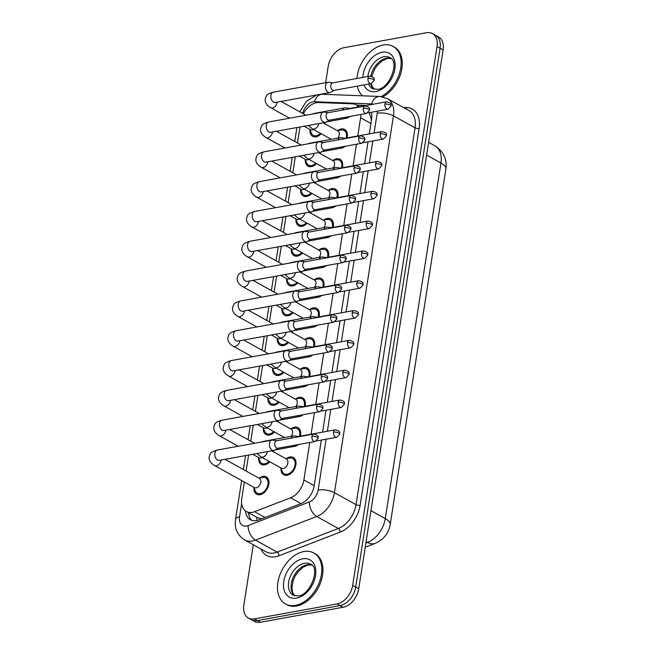 <?xml version="1.0" encoding="UTF-8"?>
<svg xmlns="http://www.w3.org/2000/svg" width="655" height="655" viewBox="0 0 655 655"><rect width="100%" height="100%" fill="white"/><g stroke="black" fill="none" stroke-linecap="round" stroke-linejoin="round"><path stroke-width="0.98" d="M286.53 458.516A9.915 6.632 119 0 1 289.936 456.993A9.915 6.632 119 0 1 293.309 457.477A9.915 6.632 119 0 1 295.315 467.113A9.915 6.632 119 0 1 287.07 475.301A9.915 6.632 119 0 1 283.689 474.818A9.915 6.632 119 0 1 280.987 468.513M291.197 428.697A9.915 6.632 119 0 1 294.603 427.175A9.915 6.632 119 0 1 297.984 427.65A9.915 6.632 119 0 1 300.326 436.156M295.872 398.879A9.915 6.632 119 0 1 299.278 397.348A9.915 6.632 119 0 1 302.651 397.831A9.915 6.632 119 0 1 305.001 406.337M300.539 369.052A9.915 6.632 119 0 1 303.945 367.529A9.915 6.632 119 0 1 307.326 368.004A9.915 6.632 119 0 1 309.668 376.51M305.214 339.233A9.915 6.632 119 0 1 308.62 337.702A9.915 6.632 119 0 1 311.993 338.185A9.915 6.632 119 0 1 314.343 346.691M309.88 309.406A9.915 6.632 119 0 1 313.286 307.883A9.915 6.632 119 0 1 316.66 308.366A9.915 6.632 119 0 1 319.01 316.873M314.547 279.587A9.915 6.632 119 0 1 317.953 278.056A9.915 6.632 119 0 1 321.335 278.539A9.915 6.632 119 0 1 323.676 287.046M319.222 249.76A9.915 6.632 119 0 1 322.628 248.237A9.915 6.632 119 0 1 326.002 248.72A9.915 6.632 119 0 1 328.351 257.227M323.889 219.941A9.915 6.632 119 0 1 327.295 218.418A9.915 6.632 119 0 1 330.677 218.893A9.915 6.632 119 0 1 333.018 227.4M328.564 190.114A9.915 6.632 119 0 1 331.97 188.591A9.915 6.632 119 0 1 335.344 189.074A9.915 6.632 119 0 1 337.693 197.581M333.231 160.295A9.915 6.632 119 0 1 336.637 158.772A9.915 6.632 119 0 1 340.01 159.247A9.915 6.632 119 0 1 342.36 167.754M337.898 130.468A9.915 6.632 119 0 1 341.304 128.945A9.915 6.632 119 0 1 344.686 129.428A9.915 6.632 119 0 1 347.027 137.935M259.47 477.913A9.915 6.632 119 0 1 262.876 476.382A9.915 6.632 119 0 1 266.257 476.865A9.915 6.632 119 0 1 268.255 486.509A9.915 6.632 119 0 1 260.01 494.689A9.915 6.632 119 0 1 256.637 494.206A9.915 6.632 119 0 1 253.935 487.901M273.405 450.542A9.915 6.632 119 0 1 273.618 451.884M269.835 461.791A9.915 6.632 119 0 1 264.685 464.862A9.915 6.632 119 0 1 261.304 464.387A9.915 6.632 119 0 1 258.602 458.074M278.072 420.723A9.915 6.632 119 0 1 278.293 422.066M274.51 431.973A9.915 6.632 119 0 1 269.352 435.043A9.915 6.632 119 0 1 265.979 434.56A9.915 6.632 119 0 1 263.269 428.255M282.747 390.896A9.915 6.632 119 0 1 282.96 392.239M279.177 402.154A9.915 6.632 119 0 1 274.019 405.224A9.915 6.632 119 0 1 270.646 404.741A9.915 6.632 119 0 1 267.944 398.436M287.414 361.077A9.915 6.632 119 0 1 287.635 362.42M283.852 372.327A9.915 6.632 119 0 1 278.694 375.397A9.915 6.632 119 0 1 275.313 374.914A9.915 6.632 119 0 1 272.611 368.609M292.089 331.25A9.915 6.632 119 0 1 292.302 332.601M288.519 342.508A9.915 6.632 119 0 1 283.361 345.578A9.915 6.632 119 0 1 279.988 345.095A9.915 6.632 119 0 1 277.286 338.791M296.756 301.431A9.915 6.632 119 0 1 296.969 302.774M293.186 312.681A9.915 6.632 119 0 1 288.036 315.751A9.915 6.632 119 0 1 284.655 315.276A9.915 6.632 119 0 1 281.953 308.964M301.423 271.604A9.915 6.632 119 0 1 301.644 272.955M297.861 282.862A9.915 6.632 119 0 1 292.703 285.932A9.915 6.632 119 0 1 289.33 285.449A9.915 6.632 119 0 1 286.62 279.145M306.098 241.785A9.915 6.632 119 0 1 306.311 243.128M302.528 253.035A9.915 6.632 119 0 1 297.37 256.105A9.915 6.632 119 0 1 293.997 255.63A9.915 6.632 119 0 1 291.295 249.318M310.765 211.966A9.915 6.632 119 0 1 310.986 213.309M307.195 223.216A9.915 6.632 119 0 1 302.045 226.286A9.915 6.632 119 0 1 298.664 225.803A9.915 6.632 119 0 1 295.962 219.499M315.44 182.139A9.915 6.632 119 0 1 315.653 183.482M311.87 193.389A9.915 6.632 119 0 1 306.712 196.459A9.915 6.632 119 0 1 303.339 195.984A9.915 6.632 119 0 1 300.637 189.672M320.107 152.32A9.915 6.632 119 0 1 320.32 153.663M316.537 163.57A9.915 6.632 119 0 1 311.387 166.64A9.915 6.632 119 0 1 308.006 166.157A9.915 6.632 119 0 1 305.304 159.853M324.774 122.493A9.915 6.632 119 0 1 324.995 123.836M321.212 133.743A9.915 6.632 119 0 1 316.054 136.813A9.915 6.632 119 0 1 312.672 136.338A9.915 6.632 119 0 1 309.971 130.026M358.449 106.888A17.497 11.708 -61 0 0 356.042 104.833A17.497 11.708 -61 0 0 352.308 103.826L318.674 102.54A17.497 11.708 -61 0 0 316.447 102.704A17.497 11.708 -61 0 0 303.339 113.814M371.459 119.98L369.379 112.963A17.497 12.314 -87.8 0 1 369.576 112.578M244.356 482.055L241.769 498.561A17.497 11.708 -61 0 0 246.337 511.498L257.137 517.491L261.591 518.793M357.753 135.994L360.61 117.769A17.497 11.708 -61 0 0 360.848 114.478M246.337 511.498A17.497 11.708 -61 0 0 254.607 511.686L290.615 497.784A17.497 11.708 -61 0 0 303.895 479.927L309.758 442.477M311.051 434.216L314.433 412.65M315.726 404.397L319.1 382.831M320.393 374.57L323.767 353.004M325.06 344.751L328.442 323.185M329.735 314.924L333.108 293.358M334.402 285.105L337.784 263.539M339.077 255.278L342.45 233.712M343.744 225.459L347.117 203.893M348.411 195.632L351.792 174.074M353.086 165.813L356.459 144.247M299.957 126.988L297.46 142.962M295.29 156.815L292.785 172.789M290.615 186.634L288.118 202.608M285.948 216.461L283.443 232.435M281.273 246.28L278.776 262.254M276.606 276.107L274.109 292.081M271.94 305.926L269.434 321.9M267.265 335.753L264.767 351.719M262.598 365.572L260.092 381.546M257.923 395.399L255.425 411.365M253.256 425.218L250.759 441.192M248.589 455.037L246.083 471.01M325.658 82.686L328.229 66.253A17.497 11.708 119 0 1 343.818 47.733L426.511 32.75A17.497 11.708 119 0 1 432.472 33.602A17.497 11.708 119 0 1 437.041 46.53L352.66 585.39A17.497 11.708 119 0 1 337.071 603.902L254.377 618.885L257.407 620.572A17.497 11.708 119 0 1 251.446 619.72A17.497 11.708 119 0 0 257.407 620.572L340.109 605.58L257.407 620.572L260.444 622.25A17.497 11.708 119 0 1 254.484 621.399L248.417 618.042A17.497 11.708 119 0 1 243.848 605.105L253.297 544.755M352.66 585.39L355.69 587.068A17.497 11.708 119 0 1 340.109 605.58A17.497 11.708 119 0 0 355.69 587.068L440.078 48.216L355.69 587.068L358.727 588.747A17.497 11.708 119 0 1 343.138 607.267L260.444 622.25M432.472 33.602L435.509 35.28A17.497 11.708 119 0 1 440.078 48.216A17.497 11.708 119 0 0 435.509 35.28L438.539 36.958A17.497 11.708 119 0 1 443.108 49.895L358.727 588.747M323.832 94.328L323.938 93.673M254.377 618.885A17.497 11.708 119 0 1 248.417 618.042M365.367 105.635A17.497 11.708 -61 0 0 363.279 105.299L356.402 105.037M369.281 133.898L371.573 119.251A17.497 11.708 -61 0 0 371.319 112.259M245.551 510.998A17.497 11.708 -61 0 0 250.325 519.759A17.497 11.708 -61 0 0 258.594 519.947L300.899 503.613A17.497 11.708 -61 0 0 314.179 485.756L321.335 440.062M322.579 432.128L326.01 410.235M327.246 402.309L330.677 380.416M331.921 372.482L335.352 350.589M336.588 342.663L340.019 320.77M341.263 312.836L344.686 290.943M345.93 283.017L349.361 261.124M350.597 253.19L354.027 231.297M355.272 223.371L358.694 201.478M359.939 193.544L363.369 171.659M364.614 163.725L368.036 141.832M251.938 520.43A17.497 11.708 119 0 1 248.589 512.742M309.659 129.33L311.395 133.219A8.752 5.854 -61 0 0 313.246 135.315A8.752 5.854 -61 0 0 316.226 135.741A8.752 5.854 -61 0 0 320.475 133.342M304.1 126.243L310.388 129.731A5.248 3.512 -61 0 0 312.181 129.985A5.248 3.512 -61 0 0 313.516 129.477M332.863 82.866L328.728 82.26A5.248 3.422 79.7 0 0 327.983 82.268A5.248 3.422 79.7 0 0 325.51 85.543A5.248 3.422 79.7 0 0 328.163 92.281A5.248 3.422 79.7 0 0 329.858 92.601A5.248 3.422 79.7 0 0 330.554 92.347L334.214 90.324M367.979 78.543A3.791 2.473 79.7 0 1 369.764 76.177L332.593 82.915A3.791 2.473 79.7 0 0 330.808 85.281A3.791 2.473 79.7 0 0 332.724 90.144A3.791 2.473 79.7 0 0 333.944 90.374L371.115 83.643L374.185 80.499A3.791 1.351 8.9 0 0 373.268 79.394A3.791 1.351 -171.1 0 0 367.979 78.543A3.791 2.473 79.7 0 0 371.115 83.643M323.955 123.263A8.752 5.854 -61 0 0 323.799 122.673M344.473 117.441A5.248 3.422 79.7 0 0 345.079 117.867A5.248 3.422 79.7 0 0 346.773 118.195A5.248 3.422 79.7 0 0 347.477 117.941L350.278 116.393M346.151 138.09A8.752 5.854 -61 0 0 344.121 130.443A8.752 5.854 -61 0 0 341.361 129.985A8.752 5.854 -61 0 0 341.14 130.026M337.865 138.115A5.248 3.512 -61 0 0 337.874 130.984L323.111 122.796M349.778 108.46L345.652 107.854A5.248 3.422 79.7 0 0 344.907 107.862A5.248 3.422 79.7 0 0 342.696 110.056M386.687 101.771C393.499 103.457 390.347 105.504 391.109 106.085A3.791 1.351 8.9 0 0 390.192 104.988A3.791 1.351 -171.1 0 0 384.894 104.137A3.791 2.473 79.7 0 1 386.687 101.771L349.516 108.509A3.791 2.473 79.7 0 0 348.607 108.992M304.993 159.149L306.72 163.038A8.752 5.854 -61 0 0 308.57 165.142A8.752 5.854 -61 0 0 311.551 165.559A8.752 5.854 -61 0 0 315.8 163.16M299.425 156.062L305.721 159.558A5.248 3.512 -61 0 0 307.506 159.812A5.248 3.512 -61 0 0 308.849 159.304M328.188 112.685L324.061 112.079A5.248 3.422 79.7 0 0 323.316 112.087A5.248 3.422 79.7 0 0 320.835 115.362A5.248 3.422 79.7 0 0 323.488 122.1A5.248 3.422 79.7 0 0 325.183 122.419A5.248 3.422 79.7 0 0 325.887 122.166L329.539 120.152M363.304 108.362A3.791 2.473 79.7 0 1 365.097 106.004L327.926 112.734A3.791 2.473 79.7 0 0 326.141 115.1A3.791 2.473 79.7 0 0 328.057 119.963A3.791 2.473 79.7 0 0 329.277 120.201L366.448 113.462L369.518 110.318A3.791 1.351 8.9 0 0 368.601 109.221A3.791 1.351 -171.1 0 0 363.304 108.362A3.791 2.473 79.7 0 0 366.448 113.462M319.288 153.09A8.752 5.854 -61 0 0 319.124 152.492M300.317 188.976L302.053 192.865A8.752 5.854 -61 0 0 303.904 194.961A8.752 5.854 -61 0 0 306.884 195.386A8.752 5.854 -61 0 0 311.133 192.979M294.758 185.889L301.054 189.377A5.248 3.512 -61 0 0 302.839 189.631A5.248 3.512 -61 0 0 304.174 189.123M323.521 142.512L319.386 141.906A5.248 3.422 79.7 0 0 318.641 141.914A5.248 3.422 79.7 0 0 316.168 145.189A5.248 3.422 79.7 0 0 318.821 151.919A5.248 3.422 79.7 0 0 320.516 152.247A5.248 3.422 79.7 0 0 321.212 151.993L324.872 149.97M358.637 138.189A3.791 2.473 79.7 0 1 360.422 135.822L323.251 142.561A3.791 2.473 79.7 0 0 321.466 144.919A3.791 2.473 79.7 0 0 323.382 149.79A3.791 2.473 79.7 0 0 324.61 150.02L361.773 143.281L364.843 140.137A3.791 1.351 8.9 0 0 363.926 139.04A3.791 1.351 -171.1 0 0 358.637 138.189A3.791 2.473 79.7 0 0 361.773 143.281M314.621 182.909A8.752 5.854 -61 0 0 314.457 182.319M295.651 218.795L297.378 222.684A8.752 5.854 -61 0 0 299.229 224.788A8.752 5.854 -61 0 0 302.209 225.205A8.752 5.854 -61 0 0 306.458 222.806M290.091 215.708L296.379 219.204A5.248 3.512 -61 0 0 298.172 219.458A5.248 3.512 -61 0 0 299.507 218.95M318.846 172.331L314.719 171.725A5.248 3.422 79.7 0 0 313.974 171.733A5.248 3.422 79.7 0 0 311.493 175.008A5.248 3.422 79.7 0 0 314.146 181.746A5.248 3.422 79.7 0 0 315.841 182.065A5.248 3.422 79.7 0 0 316.545 181.812L320.197 179.797M353.97 168.007A3.791 2.473 79.7 0 1 355.755 165.649L318.584 172.38A3.791 2.473 79.7 0 0 316.799 174.746A3.791 2.473 79.7 0 0 318.715 179.609A3.791 2.473 79.7 0 0 319.935 179.838L357.106 173.108L360.176 169.964A3.791 1.351 8.9 0 0 359.259 168.867A3.791 1.351 -171.1 0 0 353.97 168.007A3.791 2.473 79.7 0 0 357.106 173.108M309.946 212.736A8.752 5.854 -61 0 0 309.782 212.138M290.984 248.622L292.711 252.511A8.752 5.854 -61 0 0 294.562 254.607A8.752 5.854 -61 0 0 297.542 255.032A8.752 5.854 -61 0 0 301.791 252.625M285.416 245.535L291.712 249.023A5.248 3.512 -61 0 0 293.497 249.277A5.248 3.512 -61 0 0 294.84 248.769M314.179 202.158L310.044 201.543A5.248 3.422 79.7 0 0 309.299 201.56A5.248 3.422 79.7 0 0 306.827 204.827A5.248 3.422 79.7 0 0 309.479 211.565A5.248 3.422 79.7 0 0 311.174 211.893A5.248 3.422 79.7 0 0 311.878 211.639L315.53 209.616M349.295 197.835A3.791 2.473 79.7 0 1 351.088 195.468L313.917 202.207A3.791 2.473 79.7 0 0 312.124 204.565A3.791 2.473 79.7 0 0 314.04 209.436A3.791 2.473 79.7 0 0 315.268 209.665L352.439 202.927L355.509 199.783A3.791 1.351 8.9 0 0 354.592 198.686A3.791 1.351 -171.1 0 0 349.295 197.835A3.791 2.473 79.7 0 0 352.439 202.927M305.279 242.555A8.752 5.854 -61 0 0 305.115 241.965M339.798 147.269A5.248 3.422 79.7 0 0 340.412 147.694A5.248 3.422 79.7 0 0 342.106 148.014A5.248 3.422 79.7 0 0 342.802 147.76L345.611 146.212M341.484 167.917A8.752 5.854 -61 0 0 339.446 160.27A8.752 5.854 -61 0 0 336.686 159.812A8.752 5.854 -61 0 0 336.465 159.845M333.19 167.934A5.248 3.512 -61 0 0 333.198 160.803L318.445 152.615M345.111 138.279L340.977 137.673A5.248 3.422 79.7 0 0 340.232 137.681A5.248 3.422 79.7 0 0 338.029 139.883M382.012 131.598C388.833 133.276 385.68 135.331 386.434 135.912A3.791 1.351 8.9 0 0 385.517 134.815A3.791 1.351 -171.1 0 0 380.227 133.956A3.791 2.473 79.7 0 1 382.012 131.598L344.841 138.328A3.791 2.473 79.7 0 0 343.932 138.811M335.131 177.087A5.248 3.422 79.7 0 0 335.737 177.513A5.248 3.422 79.7 0 0 337.431 177.841A5.248 3.422 79.7 0 0 338.136 177.587L340.936 176.039M336.809 197.736A8.752 5.854 -61 0 0 334.779 190.089A8.752 5.854 -61 0 0 332.019 189.631A8.752 5.854 -61 0 0 331.798 189.672M328.523 197.761A5.248 3.512 -61 0 0 328.532 190.63L313.77 182.442M340.436 168.106L336.31 167.492A5.248 3.422 79.7 0 0 335.565 167.508A5.248 3.422 79.7 0 0 333.354 169.702M377.345 161.417C384.166 163.103 381.005 165.15 381.767 165.731A3.791 1.351 8.9 0 0 380.85 164.634A3.791 1.351 -171.1 0 0 375.561 163.783A3.791 2.473 79.7 0 1 377.345 161.417L340.174 168.155A3.791 2.473 79.7 0 0 339.265 168.638M330.464 206.915A5.248 3.422 79.7 0 0 331.07 207.34A5.248 3.422 79.7 0 0 332.765 207.66A5.248 3.422 79.7 0 0 333.469 207.406L336.269 205.858M332.142 227.563A8.752 5.854 -61 0 0 330.104 219.916A8.752 5.854 -61 0 0 327.344 219.458A8.752 5.854 -61 0 0 327.132 219.49M323.848 227.58A5.248 3.512 -61 0 0 323.865 220.448L309.103 212.261M335.769 197.925L331.635 197.319A5.248 3.422 79.7 0 0 330.89 197.327A5.248 3.422 79.7 0 0 328.687 199.529M372.679 191.244C379.491 192.922 376.338 194.969 377.1 195.558A3.791 1.351 8.9 0 0 376.183 194.461A3.791 1.351 -171.1 0 0 370.886 193.602A3.791 2.473 79.7 0 1 372.679 191.244L335.507 197.974A3.791 2.473 79.7 0 0 334.59 198.457M362.543 95.81A29.164 19.511 119 0 1 357.311 86.141M356.901 78.51A29.164 19.511 119 0 1 383.183 44.998A29.164 19.511 119 0 1 393.123 46.407A29.164 19.511 119 0 1 400.164 70.83A29.164 19.511 119 0 1 381.144 96.58M393.123 46.407L394.253 47.037A29.164 19.511 119 0 1 401.392 71.084A29.164 19.511 119 0 1 382.888 96.883M295.43 605.376A29.164 19.511 119 0 1 285.498 603.967A29.164 19.511 119 0 1 279.611 575.614A29.164 19.511 119 0 1 303.863 551.551A29.164 19.511 119 0 1 313.794 552.959A29.164 19.511 119 0 1 319.689 581.312A29.164 19.511 119 0 1 295.43 605.376M313.794 552.959L314.932 553.59A29.164 19.511 119 0 1 320.819 581.943A29.164 19.511 119 0 1 296.568 606.014A29.164 19.511 119 0 1 286.636 604.598L285.498 603.967M286.309 278.44L288.044 282.33A8.752 5.854 -61 0 0 289.895 284.426A8.752 5.854 -61 0 0 292.875 284.851A8.752 5.854 -61 0 0 297.124 282.452M280.749 275.354L287.037 278.85A5.248 3.512 -61 0 0 288.83 279.104A5.248 3.512 -61 0 0 290.165 278.596M309.512 231.976L305.377 231.371A5.248 3.422 79.7 0 0 304.632 231.379A5.248 3.422 79.7 0 0 302.16 234.654A5.248 3.422 79.7 0 0 304.812 241.392A5.248 3.422 79.7 0 0 306.507 241.711A5.248 3.422 79.7 0 0 307.203 241.458L310.863 239.443M344.628 227.653A3.791 2.473 79.7 0 1 346.413 225.295L309.242 232.026A3.791 2.473 79.7 0 0 307.457 234.392A3.791 2.473 79.7 0 0 309.373 239.255A3.791 2.473 79.7 0 0 310.593 239.484L347.764 232.754L350.834 229.61A3.791 1.351 8.9 0 0 349.917 228.513A3.791 1.351 -171.1 0 0 344.628 227.653A3.791 2.473 79.7 0 0 347.764 232.754M300.604 272.374A8.752 5.854 -61 0 0 300.448 271.784M281.642 308.259L283.369 312.157A8.752 5.854 -61 0 0 285.22 314.253A8.752 5.854 -61 0 0 288.2 314.678A8.752 5.854 -61 0 0 292.449 312.271M276.074 305.181L282.37 308.669A5.248 3.512 -61 0 0 284.155 308.923A5.248 3.512 -61 0 0 285.498 308.415M304.837 261.803L300.71 261.189A5.248 3.422 79.7 0 0 299.965 261.206A5.248 3.422 79.7 0 0 297.485 264.473A5.248 3.422 79.7 0 0 300.137 271.211A5.248 3.422 79.7 0 0 301.832 271.53A5.248 3.422 79.7 0 0 302.536 271.285L306.188 269.262M339.953 257.481A3.791 2.473 79.7 0 1 341.746 255.114L304.575 261.853A3.791 2.473 79.7 0 0 302.79 264.211A3.791 2.473 79.7 0 0 304.706 269.082A3.791 2.473 79.7 0 0 305.926 269.311L343.097 262.573L346.168 259.429A3.791 1.351 8.9 0 0 345.25 258.332A3.791 1.351 -171.1 0 0 339.953 257.481A3.791 2.473 79.7 0 0 343.097 262.573M295.937 302.201A8.752 5.854 -61 0 0 295.773 301.611M276.967 338.086L278.702 341.976A8.752 5.854 -61 0 0 280.553 344.072A8.752 5.854 -61 0 0 283.533 344.497A8.752 5.854 -61 0 0 287.782 342.098M271.407 335L277.704 338.488A5.248 3.512 -61 0 0 279.488 338.741A5.248 3.512 -61 0 0 280.831 338.242M300.17 291.622L296.035 291.017A5.248 3.422 79.7 0 0 295.29 291.025A5.248 3.422 79.7 0 0 292.818 294.3A5.248 3.422 79.7 0 0 295.471 301.038A5.248 3.422 79.7 0 0 297.165 301.357A5.248 3.422 79.7 0 0 297.861 301.103L301.521 299.081M335.286 287.299A3.791 2.473 79.7 0 1 337.071 284.933L299.908 291.671A3.791 2.473 79.7 0 0 298.115 294.038A3.791 2.473 79.7 0 0 300.031 298.901A3.791 2.473 79.7 0 0 301.259 299.13L338.422 292.4L341.492 289.256A3.791 1.351 8.9 0 0 340.575 288.151A3.791 1.351 -171.1 0 0 335.286 287.299A3.791 2.473 79.7 0 0 338.422 292.4M291.27 332.019A8.752 5.854 -61 0 0 291.107 331.43M325.789 236.733A5.248 3.422 79.7 0 0 326.403 237.159A5.248 3.422 79.7 0 0 328.098 237.478A5.248 3.422 79.7 0 0 328.794 237.233L331.594 235.685M327.467 257.382A8.752 5.854 -61 0 0 325.437 249.735A8.752 5.854 -61 0 0 322.678 249.277A8.752 5.854 -61 0 0 322.456 249.309M319.181 257.407A5.248 3.512 -61 0 0 319.19 250.275L304.436 242.088M331.102 227.752L326.968 227.138A5.248 3.422 79.7 0 0 326.223 227.154A5.248 3.422 79.7 0 0 324.02 229.348M368.004 221.062C374.824 222.749 371.672 224.796 372.425 225.377A3.791 1.351 8.9 0 0 371.508 224.28A3.791 1.351 -171.1 0 0 366.219 223.429A3.791 2.473 79.7 0 1 368.004 221.062L330.832 227.801A3.791 2.473 79.7 0 0 329.923 228.276M321.122 266.56A5.248 3.422 79.7 0 0 321.728 266.986A5.248 3.422 79.7 0 0 323.423 267.305A5.248 3.422 79.7 0 0 324.127 267.052L326.927 265.504M322.8 287.209A8.752 5.854 -61 0 0 320.77 279.562A8.752 5.854 -61 0 0 318.011 279.104A8.752 5.854 -61 0 0 317.79 279.136M314.515 287.226A5.248 3.512 -61 0 0 314.523 280.094L299.761 271.907M326.427 257.571L322.301 256.965A5.248 3.422 79.7 0 0 321.556 256.973A5.248 3.422 79.7 0 0 319.345 259.175M363.337 250.881C370.149 252.568 366.996 254.615 367.758 255.204A3.791 1.351 8.9 0 0 366.841 254.099A3.791 1.351 -171.1 0 0 361.544 253.248A3.791 2.473 79.7 0 1 363.337 250.881L326.165 257.62A3.791 2.473 79.7 0 0 325.257 258.103M316.447 296.379A5.248 3.422 79.7 0 0 317.061 296.805A5.248 3.422 79.7 0 0 318.756 297.124A5.248 3.422 79.7 0 0 319.452 296.879L322.26 295.331M318.133 317.028A8.752 5.854 -61 0 0 316.095 309.381A8.752 5.854 -61 0 0 313.336 308.923A8.752 5.854 -61 0 0 313.115 308.955M309.84 317.045A5.248 3.512 -61 0 0 309.848 309.921L295.094 301.734M321.761 287.398L317.626 286.784A5.248 3.422 79.7 0 0 316.881 286.8A5.248 3.422 79.7 0 0 314.678 288.994M358.662 280.708C365.482 282.395 362.33 284.442 363.083 285.023A3.791 1.351 8.9 0 0 362.166 283.926A3.791 1.351 -171.1 0 0 356.877 283.075A3.791 2.473 79.7 0 1 358.662 280.708L321.499 287.439A3.791 2.473 79.7 0 0 320.582 287.922M272.3 367.905L274.027 371.803A8.752 5.854 -61 0 0 275.878 373.899A8.752 5.854 -61 0 0 278.858 374.324A8.752 5.854 -61 0 0 283.107 371.917M266.741 364.819L273.029 368.315A5.248 3.512 -61 0 0 274.822 368.569A5.248 3.512 -61 0 0 276.156 368.061M295.495 321.449L291.369 320.835A5.248 3.422 79.7 0 0 290.623 320.852A5.248 3.422 79.7 0 0 288.143 324.119A5.248 3.422 79.7 0 0 290.795 330.857A5.248 3.422 79.7 0 0 292.49 331.176A5.248 3.422 79.7 0 0 293.194 330.931L296.854 328.908M330.619 317.126A3.791 2.473 79.7 0 1 332.404 314.76L295.233 321.49A3.791 2.473 79.7 0 0 293.448 323.857A3.791 2.473 79.7 0 0 295.364 328.72A3.791 2.473 79.7 0 0 296.584 328.957L333.755 322.219L336.826 319.075A3.791 1.351 8.9 0 0 335.909 317.978A3.791 1.351 -171.1 0 0 330.619 317.126A3.791 2.473 79.7 0 0 333.755 322.219M286.595 361.847A8.752 5.854 -61 0 0 286.431 361.257M267.633 397.732L269.361 401.621A8.752 5.854 -61 0 0 271.211 403.717A8.752 5.854 -61 0 0 274.191 404.143A8.752 5.854 -61 0 0 278.44 401.744M262.065 394.646L268.362 398.134A5.248 3.512 -61 0 0 270.147 398.387A5.248 3.512 -61 0 0 271.489 397.88M290.828 351.268L286.694 350.662A5.248 3.422 79.7 0 0 285.948 350.671A5.248 3.422 79.7 0 0 283.476 353.946A5.248 3.422 79.7 0 0 286.129 360.684A5.248 3.422 79.7 0 0 287.823 361.003A5.248 3.422 79.7 0 0 288.527 360.749L292.179 358.727M325.944 346.945A3.791 2.473 79.7 0 1 327.737 344.579L290.566 351.317A3.791 2.473 79.7 0 0 288.773 353.684A3.791 2.473 79.7 0 0 290.689 358.547A3.791 2.473 79.7 0 0 291.917 358.776L329.088 352.046L332.159 348.902A3.791 1.351 8.9 0 0 331.242 347.797A3.791 1.351 -171.1 0 0 325.944 346.945A3.791 2.473 79.7 0 0 329.088 352.046M281.928 391.665A8.752 5.854 -61 0 0 281.765 391.076M262.958 427.551L264.694 431.449A8.752 5.854 -61 0 0 266.544 433.544A8.752 5.854 -61 0 0 269.524 433.97A8.752 5.854 -61 0 0 273.774 431.563M257.399 424.465L263.687 427.961A5.248 3.512 -61 0 0 265.48 428.214A5.248 3.512 -61 0 0 266.814 427.707M286.161 381.095L282.027 380.481A5.248 3.422 79.7 0 0 281.282 380.49A5.248 3.422 79.7 0 0 278.809 383.764A5.248 3.422 79.7 0 0 281.462 390.503A5.248 3.422 79.7 0 0 283.156 390.822A5.248 3.422 79.7 0 0 283.852 390.577L287.512 388.554M321.277 376.764A3.791 2.473 79.7 0 1 323.062 374.406L285.891 381.136A3.791 2.473 79.7 0 0 284.106 383.502A3.791 2.473 79.7 0 0 286.022 388.366A3.791 2.473 79.7 0 0 287.242 388.603L324.413 381.865L327.484 378.721A3.791 1.351 8.9 0 0 326.567 377.624A3.791 1.351 -171.1 0 0 321.277 376.764A3.791 2.473 79.7 0 0 324.413 381.865M277.253 421.492A8.752 5.854 -61 0 0 277.098 420.895M258.291 457.378L260.019 461.267A8.752 5.854 -61 0 0 261.869 463.363A8.752 5.854 -61 0 0 264.849 463.789A8.752 5.854 -61 0 0 269.099 461.39M252.724 454.292L259.02 457.779A5.248 3.512 -61 0 0 260.805 458.033A5.248 3.512 -61 0 0 262.147 457.526M281.486 410.914L277.36 410.308A5.248 3.422 79.7 0 0 276.615 410.317A5.248 3.422 79.7 0 0 274.134 413.592A5.248 3.422 79.7 0 0 276.787 420.33A5.248 3.422 79.7 0 0 278.481 420.649A5.248 3.422 79.7 0 0 279.186 420.395L282.837 418.373M316.602 406.591A3.791 2.473 79.7 0 1 318.395 404.225L281.224 410.963A3.791 2.473 79.7 0 0 279.439 413.33A3.791 2.473 79.7 0 0 281.355 418.193A3.791 2.473 79.7 0 0 282.575 418.422L319.746 411.692L322.817 408.548A3.791 1.351 8.9 0 0 321.9 407.443A3.791 1.351 -171.1 0 0 316.602 406.591A3.791 2.473 79.7 0 0 319.746 411.692M272.586 451.311A8.752 5.854 -61 0 0 272.423 450.722M253.616 487.197L255.352 491.086A8.752 5.854 -61 0 0 257.202 493.19A8.752 5.854 -61 0 0 260.182 493.608A8.752 5.854 -61 0 0 267.461 486.395A8.752 5.854 -61 0 0 265.693 477.888A8.752 5.854 -61 0 0 262.933 477.43A8.752 5.854 -61 0 0 262.712 477.462M218.549 460.375L219.237 460.359A5.248 3.422 79.7 0 1 214.848 453.612A5.248 3.422 79.7 0 1 214.889 453.301A5.248 3.422 79.7 0 1 217.362 450.026C209.698 452.286 210.443 453.424 209.109 457.231C208.961 460.49 210.804 463.265 214.627 465.566L254.353 487.607A5.248 3.512 -61 0 0 256.138 487.86A5.248 3.512 -61 0 0 260.502 483.529A5.248 3.512 -61 0 0 259.445 478.42L225.001 459.311M276.819 440.733L272.685 440.127A5.248 3.422 79.7 0 0 271.94 440.135A5.248 3.422 79.7 0 0 269.467 443.41A5.248 3.422 79.7 0 0 272.12 450.149A5.248 3.422 79.7 0 0 273.815 450.468A5.248 3.422 79.7 0 0 274.519 450.214L278.17 448.2M311.936 436.41A3.791 2.473 79.7 0 1 313.72 434.052L276.557 440.782A3.791 2.473 79.7 0 0 274.764 443.148A3.791 2.473 79.7 0 0 276.68 448.012A3.791 2.473 79.7 0 0 277.908 448.249L315.08 441.511L318.142 438.367A3.791 1.351 8.9 0 0 317.225 437.27A3.791 1.351 -171.1 0 0 311.936 436.41A3.791 2.473 79.7 0 0 315.08 441.511M311.78 326.206A5.248 3.422 79.7 0 0 312.386 326.632A5.248 3.422 79.7 0 0 314.081 326.951A5.248 3.422 79.7 0 0 314.785 326.698L317.585 325.15M313.458 346.847A8.752 5.854 -61 0 0 311.428 339.208A8.752 5.854 -61 0 0 308.669 338.741A8.752 5.854 -61 0 0 308.448 338.782M305.173 346.872A5.248 3.512 -61 0 0 305.181 339.74L290.419 331.553M317.085 317.216L312.959 316.611A5.248 3.422 79.7 0 0 312.214 316.619A5.248 3.422 79.7 0 0 310.003 318.821M353.995 310.527C360.815 312.214 357.655 314.261 358.416 314.85A3.791 1.351 8.9 0 0 357.499 313.745A3.791 1.351 -171.1 0 0 352.21 312.894A3.791 2.473 79.7 0 1 353.995 310.527L316.823 317.266A3.791 2.473 79.7 0 0 315.915 317.749M307.113 356.025A5.248 3.422 79.7 0 0 307.719 356.451A5.248 3.422 79.7 0 0 309.414 356.77A5.248 3.422 79.7 0 0 310.118 356.525L312.918 354.969M308.792 376.674A8.752 5.854 -61 0 0 306.761 369.027A8.752 5.854 -61 0 0 304.002 368.569A8.752 5.854 -61 0 0 303.781 368.601M300.498 376.69A5.248 3.512 -61 0 0 300.514 369.567L285.752 361.38M312.419 347.044L308.284 346.43A5.248 3.422 79.7 0 0 307.539 346.438A5.248 3.422 79.7 0 0 305.336 348.64M349.328 340.354C356.14 342.041 352.988 344.088 353.749 344.669A3.791 1.351 8.9 0 0 352.832 343.572A3.791 1.351 -171.1 0 0 347.535 342.712A3.791 2.473 79.7 0 1 349.328 340.354L312.157 347.084A3.791 2.473 79.7 0 0 311.248 347.568M302.438 385.844A5.248 3.422 79.7 0 0 303.052 386.278A5.248 3.422 79.7 0 0 304.747 386.597A5.248 3.422 79.7 0 0 305.443 386.344L308.243 384.796M304.116 406.493A8.752 5.854 -61 0 0 302.086 398.854A8.752 5.854 -61 0 0 299.327 398.387A8.752 5.854 -61 0 0 299.106 398.428M295.831 406.518A5.248 3.512 -61 0 0 295.839 399.386L281.085 391.199M307.752 376.862L303.617 376.257A5.248 3.422 79.7 0 0 302.872 376.265A5.248 3.422 79.7 0 0 300.67 378.459M344.653 370.173C351.473 371.86 348.321 373.907 349.074 374.496A3.791 1.351 8.9 0 0 348.157 373.391A3.791 1.351 -171.1 0 0 342.868 372.539A3.791 2.473 79.7 0 1 344.653 370.173L307.482 376.912A3.791 2.473 79.7 0 0 306.573 377.395M297.771 415.671A5.248 3.422 79.7 0 0 298.377 416.097A5.248 3.422 79.7 0 0 300.072 416.416A5.248 3.422 79.7 0 0 300.776 416.162L303.576 414.615M299.45 436.32A8.752 5.854 -61 0 0 297.419 428.673A8.752 5.854 -61 0 0 294.66 428.214A8.752 5.854 -61 0 0 294.439 428.247M291.164 436.336A5.248 3.512 -61 0 0 291.172 429.213L276.41 421.026M303.077 406.681L298.95 406.075A5.248 3.422 79.7 0 0 298.205 406.084A5.248 3.422 79.7 0 0 295.994 408.286M339.986 400C346.798 401.679 343.646 403.734 344.407 404.315A3.791 1.351 8.9 0 0 343.49 403.218A3.791 1.351 -171.1 0 0 338.193 402.358A3.791 2.473 79.7 0 1 339.986 400L302.815 406.73A3.791 2.473 79.7 0 0 301.906 407.214M280.676 467.809L282.411 471.698A8.752 5.854 -61 0 0 284.262 473.794A8.752 5.854 -61 0 0 287.242 474.22A8.752 5.854 -61 0 0 294.513 466.999A8.752 5.854 -61 0 0 292.744 458.492A8.752 5.854 -61 0 0 289.985 458.033A8.752 5.854 -61 0 0 289.764 458.074M267.387 451.631A5.248 3.512 -61 0 1 262.729 457.116A5.248 3.512 -61 0 1 260.936 456.854L281.404 468.21A5.248 3.512 -61 0 0 283.197 468.464A5.248 3.512 -61 0 0 287.561 464.133A5.248 3.512 -61 0 0 286.497 459.032L271.743 450.845M293.096 445.49A5.248 3.422 79.7 0 0 293.71 445.916A5.248 3.422 79.7 0 0 295.405 446.243A5.248 3.422 79.7 0 0 296.109 445.99L298.909 444.442M298.41 436.508L294.275 435.902A5.248 3.422 79.7 0 0 293.53 435.911A5.248 3.422 79.7 0 0 291.328 438.105M335.311 429.819C342.131 431.506 338.979 433.553 339.732 434.134A3.791 1.351 8.9 0 0 338.815 433.037A3.791 1.351 -171.1 0 0 333.526 432.185A3.791 2.473 79.7 0 1 335.311 429.819L298.148 436.558A3.791 2.473 79.7 0 0 297.231 437.041M257.186 520.406A17.497 10.152 -111.1 0 1 256.686 517.237M370.91 123.492L360.61 117.769M314.203 485.642L303.895 479.927M301.03 503.564L290.615 497.784M265.021 517.466L254.607 511.686M390.208 524.524A20.411 7.287 -171.1 0 0 385.271 518.604L440.954 163.046A20.411 7.287 8.9 0 1 445.891 168.965L390.208 524.524C388.644 533.342 383.633 539.63 375.184 543.38A20.411 11.839 -111.1 0 1 367.57 542.414A23.334 15.614 -61 0 0 385.271 518.604L370.951 510.654M426.634 155.104L440.954 163.046A23.334 15.614 -61 0 0 434.863 145.803L428.632 142.348M365.883 543.069L367.57 542.414L366.112 541.603M443.108 49.895L437.041 46.53M343.138 607.267L337.071 603.902M373.252 104.202A11.667 7.803 -61 0 0 371.639 103.916L314.465 101.73A11.667 7.803 -61 0 0 312.984 101.844A11.667 7.803 -61 0 0 302.725 113.471M241.63 503.458L239.534 516.844A11.667 7.803 -61 0 0 246.558 526.03A11.667 7.803 -61 0 0 248.089 525.597L309.307 501.959A11.667 7.803 -61 0 0 318.158 490.055L326.125 439.194M374.07 133.03L377.174 113.217A11.667 4.159 8.9 0 1 393.459 115.845L334.443 492.683A23.334 15.614 119 0 1 316.742 516.492L255.524 540.129A23.334 15.614 119 0 1 252.453 541.005A23.334 15.614 119 0 1 244.503 539.876L266.11 551.862A23.334 15.614 -61 0 0 274.052 552.992A23.334 15.614 -61 0 0 277.13 552.116L338.34 528.479A23.334 15.614 -61 0 0 356.05 504.669L415.065 127.831A23.334 15.614 -61 0 0 408.974 110.58L387.367 98.594A23.334 15.614 119 0 1 393.459 115.845L415.065 127.831A2.915 1.04 -171.1 0 0 419.135 128.486L360.119 505.324A26.249 17.562 119 0 1 340.199 532.114L278.989 555.751A26.249 17.562 119 0 1 260.968 549.013M278.989 555.751A2.915 1.695 68.9 0 0 277.13 552.116L255.524 540.129A11.667 6.763 -111.1 0 1 248.089 525.597M403.3 107.436L406.681 107.559A26.249 17.562 119 0 1 419.135 128.486M309.307 501.959A11.667 6.763 -111.1 0 0 316.742 516.492L338.34 528.479A2.915 1.695 68.9 0 1 340.199 532.114M318.158 490.055A11.667 4.159 8.9 0 1 334.443 492.683L356.05 504.669A2.915 1.04 -171.1 0 0 360.119 505.324M327.369 431.26L330.791 409.367M332.036 401.441L335.466 379.548M336.711 371.614L340.133 349.721M341.378 341.795L344.808 319.902M346.045 311.968L349.475 290.075M350.72 282.149L354.142 260.256M355.387 252.322L358.817 230.437M360.062 222.503L363.484 200.61M364.729 192.676L368.159 170.791M369.395 162.858L372.826 140.964M377.174 113.217A11.667 7.803 -61 0 0 377.337 111.17M405.928 108.894A2.915 2.055 92.2 0 0 406.681 107.559M371.639 103.916A11.667 8.212 -87.8 0 1 379.663 96.465L322.489 94.279A11.667 8.212 -87.8 0 0 314.465 101.73M241.646 480.557L235.587 519.243A11.667 4.159 8.9 0 1 239.534 516.844M364.245 105.84L363.279 105.299M289.6 118.195L270.671 107.698A5.248 3.512 -61 0 0 272.455 107.952A5.248 3.512 -61 0 0 277.163 102.147M270.671 107.698C266.847 105.398 265.005 102.622 265.152 99.364C266.487 95.548 265.742 94.41 273.405 92.159A5.248 3.422 79.7 0 0 270.924 95.433A5.248 3.422 79.7 0 0 270.883 95.736A5.248 3.422 79.7 0 0 275.272 102.491L274.592 102.507M331.242 139.31L312.312 128.806A5.248 3.512 -61 0 0 314.097 129.068A5.248 3.512 -61 0 0 318.764 123.582M311.952 114.15L315.047 113.274A5.248 3.422 79.7 0 0 313.958 113.782M384.894 104.137A3.791 2.473 79.7 0 0 388.038 109.229L367.873 112.889M284.933 148.022L265.995 137.517A5.248 3.512 -61 0 0 267.789 137.771A5.248 3.512 -61 0 0 272.496 131.966M265.995 137.517C262.172 135.217 260.338 132.441 260.485 129.182C261.82 125.375 261.075 124.237 268.73 121.977A5.248 3.422 79.7 0 0 266.257 125.252A5.248 3.422 79.7 0 0 266.217 125.564A5.248 3.422 79.7 0 0 270.605 132.31L269.917 132.326M280.258 177.841L261.329 167.344A5.248 3.512 -61 0 0 263.113 167.598A5.248 3.512 -61 0 0 267.829 161.793M261.329 167.344C257.505 165.044 255.663 162.26 255.81 159.009C257.145 155.194 256.4 154.056 264.063 151.804A5.248 3.422 79.7 0 0 261.591 155.071A5.248 3.422 79.7 0 0 261.55 155.382A5.248 3.422 79.7 0 0 265.938 162.137L265.25 162.153M275.591 207.668L256.654 197.163A5.248 3.512 -61 0 0 258.447 197.417A5.248 3.512 -61 0 0 263.154 191.612M256.654 197.163C252.838 194.862 250.996 192.087 251.143 188.828C252.478 185.021 251.733 183.883 259.388 181.623A5.248 3.422 79.7 0 0 256.916 184.898A5.248 3.422 79.7 0 0 256.875 185.209A5.248 3.422 79.7 0 0 261.263 191.956L260.575 191.972M270.916 237.487L251.987 226.99A5.248 3.512 -61 0 0 253.772 227.244A5.248 3.512 -61 0 0 258.488 221.439M251.987 226.99C248.163 224.69 246.329 221.906 246.477 218.655C247.811 214.84 247.058 213.702 254.721 211.45A5.248 3.422 79.7 0 0 252.249 214.717A5.248 3.422 79.7 0 0 252.208 215.028A5.248 3.422 79.7 0 0 256.596 221.775L255.909 221.799M326.575 169.137L307.637 158.633A5.248 3.512 -61 0 0 309.43 158.887A5.248 3.512 -61 0 0 314.089 153.409M307.277 143.969L310.372 143.093A5.248 3.422 79.7 0 0 309.283 143.609M380.227 133.956A3.791 2.473 79.7 0 0 383.363 139.056L363.206 142.708M321.9 198.956L302.97 188.452A5.248 3.512 -61 0 0 304.755 188.706A5.248 3.512 -61 0 0 309.422 183.228M302.61 173.796L305.705 172.92A5.248 3.422 79.7 0 0 304.616 173.428M375.561 163.783A3.791 2.473 79.7 0 0 378.696 168.875L358.531 172.535M317.233 228.783L298.303 218.279A5.248 3.512 -61 0 0 300.088 218.533A5.248 3.512 -61 0 0 304.755 213.055M297.943 203.615L301.038 202.739A5.248 3.422 79.7 0 0 299.949 203.255M370.886 193.602A3.791 2.473 79.7 0 0 374.03 198.702L353.864 202.354M367.848 76.529A17.775 11.896 119 0 1 383.814 56.764A17.775 11.896 119 0 1 389.872 57.624C399.869 60.669 389.962 88.654 377.542 89.367L372.621 88.72A17.775 11.896 119 0 1 368.7 84.077M362.821 77.437A21.279 14.238 119 0 1 382.045 52.269A21.279 14.238 119 0 1 394.85 69.037A21.279 14.238 119 0 1 375.896 91.544A21.279 14.238 119 0 1 363.951 84.937M370.796 76.136A17.775 11.896 119 0 1 386.466 58.238A17.775 11.896 119 0 1 391.027 58.459M373.94 89.26A17.775 11.896 119 0 1 370.779 83.701M293.293 595.272A17.775 11.896 119 0 1 289.706 577.988A17.775 11.896 119 0 1 304.493 563.316A17.775 11.896 119 0 1 310.544 564.176C320.549 567.222 310.634 595.207 298.221 595.919L293.293 595.272M296.568 598.105A21.279 14.238 119 0 1 283.771 581.337A21.279 14.238 119 0 1 302.725 558.83A21.279 14.238 119 0 1 315.522 575.589A21.279 14.238 119 0 1 296.568 598.105M294.611 595.813A17.775 11.896 119 0 1 292.785 578.34A17.775 11.896 119 0 1 307.146 564.79A17.775 11.896 119 0 1 311.698 565.011M266.249 267.314L247.32 256.809A5.248 3.512 -61 0 0 249.105 257.063A5.248 3.512 -61 0 0 253.812 251.258M247.32 256.809C243.496 254.508 241.654 251.733 241.801 248.474C243.136 244.659 242.391 243.529 250.054 241.269A5.248 3.422 79.7 0 0 247.574 244.544A5.248 3.422 79.7 0 0 247.533 244.847A5.248 3.422 79.7 0 0 251.921 251.602L251.242 251.618M261.582 297.133L242.645 286.628A5.248 3.512 -61 0 0 244.438 286.882A5.248 3.512 -61 0 0 249.146 281.077M242.645 286.628C238.821 284.335 236.987 281.552 237.135 278.293C238.469 274.486 237.724 273.348 245.379 271.096A5.248 3.422 79.7 0 0 242.907 274.363A5.248 3.422 79.7 0 0 242.866 274.674A5.248 3.422 79.7 0 0 247.254 281.421L246.567 281.445M256.907 326.96L237.978 316.455A5.248 3.512 -61 0 0 239.763 316.709A5.248 3.512 -61 0 0 244.479 310.904M237.978 316.455C234.154 314.154 232.312 311.379 232.46 308.12C233.794 304.305 233.049 303.175 240.713 300.915A5.248 3.422 79.7 0 0 238.24 304.19A5.248 3.422 79.7 0 0 238.199 304.493A5.248 3.422 79.7 0 0 242.587 311.248L241.9 311.264M312.558 258.602L293.628 248.098A5.248 3.512 -61 0 0 295.421 248.351A5.248 3.512 -61 0 0 300.08 242.874M293.268 233.442L296.363 232.558A5.248 3.422 79.7 0 0 295.274 233.074M366.219 223.429A3.791 2.473 79.7 0 0 369.354 228.521L349.189 232.181M307.891 288.429L288.961 277.925A5.248 3.512 -61 0 0 290.746 278.178A5.248 3.512 -61 0 0 295.413 272.701M288.601 263.261L291.696 262.385A5.248 3.422 79.7 0 0 290.607 262.901M361.544 253.248A3.791 2.473 79.7 0 0 364.688 258.348L344.522 262M303.224 318.248L284.286 307.744A5.248 3.512 -61 0 0 286.079 307.997A5.248 3.512 -61 0 0 290.738 302.52M283.934 293.088L287.021 292.204A5.248 3.422 79.7 0 0 285.94 292.719M356.877 283.075A3.791 2.473 79.7 0 0 360.013 288.167L339.855 291.819M252.24 356.779L233.311 346.274A5.248 3.512 -61 0 0 235.096 346.528A5.248 3.512 -61 0 0 239.804 340.723M233.311 346.274C229.487 343.981 227.645 341.198 227.793 337.939C229.127 334.132 228.382 332.994 236.046 330.734A5.248 3.422 79.7 0 0 233.565 334.009A5.248 3.422 79.7 0 0 233.524 334.32A5.248 3.422 79.7 0 0 237.912 341.067L237.225 341.091M247.565 386.606L228.636 376.101A5.248 3.512 -61 0 0 230.429 376.355A5.248 3.512 -61 0 0 235.137 370.55M228.636 376.101C224.812 373.8 222.978 371.025 223.126 367.766C224.46 363.951 223.707 362.821 231.371 360.561A5.248 3.422 79.7 0 0 228.898 363.836A5.248 3.422 79.7 0 0 228.857 364.139A5.248 3.422 79.7 0 0 233.245 370.894L232.558 370.91M242.899 416.424L223.969 405.92A5.248 3.512 -61 0 0 225.754 406.174A5.248 3.512 -61 0 0 230.462 400.369M223.969 405.92C220.145 403.619 218.303 400.844 218.451 397.585C219.785 393.778 219.04 392.64 226.704 390.38A5.248 3.422 79.7 0 0 224.223 393.655A5.248 3.422 79.7 0 0 224.182 393.966A5.248 3.422 79.7 0 0 228.57 400.713L227.891 400.729M238.232 446.243L219.294 435.747A5.248 3.512 -61 0 0 221.087 436.001A5.248 3.512 -61 0 0 225.795 430.196M219.294 435.747C215.47 433.446 213.636 430.671 213.784 427.412C215.118 423.597 214.373 422.459 222.029 420.207A5.248 3.422 79.7 0 0 219.556 423.482A5.248 3.422 79.7 0 0 219.515 423.785A5.248 3.422 79.7 0 0 223.904 430.54L223.216 430.556M214.627 465.566A5.248 3.512 -61 0 0 216.412 465.82A5.248 3.512 -61 0 0 221.128 460.015M298.549 348.067L279.619 337.571A5.248 3.512 -61 0 0 281.404 337.824A5.248 3.512 -61 0 0 286.071 332.339M279.259 322.907L282.354 322.031A5.248 3.422 79.7 0 0 281.265 322.547M352.21 312.894A3.791 2.473 79.7 0 0 355.346 317.994L335.18 321.646M293.882 377.894L274.953 367.389A5.248 3.512 -61 0 0 276.738 367.643A5.248 3.512 -61 0 0 281.404 362.166M274.592 352.726L277.687 351.85A5.248 3.422 79.7 0 0 276.598 352.365M347.535 342.712A3.791 2.473 79.7 0 0 350.679 347.813L330.513 351.465M289.215 407.713L270.278 397.217A5.248 3.512 -61 0 0 272.071 397.47A5.248 3.512 -61 0 0 276.729 391.985M269.917 382.553L273.012 381.677A5.248 3.422 79.7 0 0 271.923 382.192M342.868 372.539A3.791 2.473 79.7 0 0 346.004 377.64L325.838 381.292M284.54 437.54L265.611 427.035A5.248 3.512 -61 0 0 267.396 427.289A5.248 3.512 -61 0 0 272.062 421.812M265.25 412.372L268.345 411.496A5.248 3.422 79.7 0 0 267.256 412.011M338.193 402.358A3.791 2.473 79.7 0 0 341.337 407.459L321.171 411.111M260.584 442.199L263.67 441.323A5.248 3.422 79.7 0 0 262.589 441.83M333.526 432.185A3.791 2.473 79.7 0 0 336.67 437.278L316.504 440.938M359.423 106.716L356.042 104.833M445.891 168.965C447.152 159.124 443.476 151.403 434.863 145.803M375.184 543.38L365.228 547.228M316.668 94.983L306.393 101.255L299.834 111.866M387.367 98.594L379.663 96.465M235.587 519.243C234.686 525.515 235.194 533.694 244.503 539.876M296.928 127.537L294.75 141.464M292.261 157.364L290.083 171.282M287.594 187.183L285.408 201.11M282.919 217.01L280.741 230.928M278.252 246.829L276.066 260.755M273.577 276.656L271.399 290.574M268.91 306.474L266.732 320.401M264.243 336.302L262.057 350.22M259.568 366.12L257.39 380.047M254.901 395.947L252.724 409.866M250.226 425.766L248.048 439.685M245.56 455.585L243.382 469.512M320.303 94.328L322.489 94.279M369.764 76.177C376.584 77.863 373.432 79.91 374.185 80.499M313.246 135.315L315.972 136.829M275.272 102.491L329.858 92.601M305.918 115.239L281.036 101.443M273.405 92.159L327.983 82.268M326.403 121.879L346.773 118.195M344.121 130.443L346.847 131.958M337.145 130.582L341.361 129.985M312.312 128.806L308.292 125.482M315.047 113.274L344.907 107.862M388.038 109.229L391.109 106.085M365.097 106.004C371.909 107.682 368.757 109.737 369.518 110.318M308.57 165.142L311.305 166.657M270.605 132.31L325.183 122.419M301.243 145.066L276.369 131.262M268.73 121.977L323.316 112.087M360.422 135.822C367.242 137.509 364.09 139.556 364.843 140.137M303.904 194.961L306.63 196.475M265.938 162.137L320.516 152.247M296.576 174.885L271.702 161.089M264.063 151.804L318.641 141.914M355.755 165.649C362.575 167.328 359.415 169.383 360.176 169.964M299.229 224.788L301.963 226.302M261.263 191.956L315.841 182.065M291.901 204.712L267.027 190.908M259.388 181.623L313.974 171.733M351.088 195.468C357.9 197.155 354.748 199.202 355.509 199.783M294.562 254.607L297.296 256.121M256.596 221.775L311.174 211.893M287.234 234.531L262.36 220.735M254.721 211.45L309.299 201.56M321.736 151.706L342.106 148.014M339.446 160.27L342.18 161.785M332.47 160.401L336.686 159.812M307.637 158.633L303.625 155.3M310.372 143.093L340.232 137.681M383.363 139.056L386.434 135.912M317.061 181.525L337.431 177.841M334.779 190.089L337.505 191.604M327.803 190.22L332.019 189.631M302.97 188.452L298.958 185.128M305.705 172.92L335.565 167.508M378.696 168.875L381.767 165.731M312.394 211.352L332.765 207.66M330.104 219.916L332.838 221.431M323.128 220.047L327.344 219.458M298.303 218.279L294.283 214.946M301.038 202.739L330.89 197.327M374.03 198.702L377.1 195.558M391.101 58.532L387.596 58.451L382.643 60.489L377.411 65.181L374.439 69.569L371.811 76.373M371.393 83.578L371.917 85.805L374.038 89.285M311.78 565.085L308.276 565.003L303.314 567.042L298.082 571.733L295.11 576.122L293.17 580.526L291.901 587.691L292.589 592.357L294.717 595.837M346.413 225.295C353.233 226.974 350.081 229.021 350.834 229.61M289.895 284.426L292.621 285.94M251.921 251.602L306.507 241.711M282.567 264.358L257.693 250.554M250.054 241.269L304.632 231.379M341.746 255.114C348.558 256.801 345.406 258.848 346.168 259.429M285.22 314.253L287.954 315.767M247.254 281.421L301.832 271.53M277.892 294.177L253.018 280.381M245.379 271.096L299.965 261.206M337.071 284.933C343.891 286.62 340.739 288.667 341.492 289.256M280.553 344.072L283.279 345.586M242.587 311.248L297.165 301.357M273.225 324.004L248.351 310.2M240.713 300.915L295.29 291.025M307.727 241.171L328.098 237.478M325.437 249.735L328.171 251.25M318.461 249.866L322.678 249.277M293.628 248.098L289.616 244.773M296.363 232.558L326.223 227.154M369.354 228.521L372.425 225.377M303.052 270.998L323.423 267.305M320.77 279.562L323.496 281.077M313.794 279.693L318.011 279.104M288.961 277.925L284.941 274.592M291.696 262.385L321.556 256.973M364.688 258.348L367.758 255.204M298.385 300.817L318.756 297.124M316.095 309.381L318.829 310.896M309.119 309.512L313.336 308.923M284.286 307.744L280.274 304.419M287.021 292.204L316.881 286.8M360.013 288.167L363.083 285.023M332.404 314.76C339.224 316.447 336.064 318.494 336.826 319.075M275.878 373.899L278.612 375.413M237.912 341.067L292.49 331.176M268.55 353.823L243.676 340.027M236.046 330.734L290.623 320.852M327.737 344.579C334.549 346.266 331.397 348.313 332.159 348.902M271.211 403.717L273.946 405.232M233.245 370.894L287.823 361.003M263.883 383.65L239.01 369.846M231.371 360.561L285.948 350.671M323.062 374.406C329.883 376.093 326.73 378.14 327.484 378.721M266.544 433.544L269.27 435.059M228.57 400.713L283.156 390.822M259.216 413.469L234.343 399.673M226.704 390.38L281.282 380.49M318.395 404.225C325.207 405.912 322.055 407.959 322.817 408.548M261.869 463.363L264.604 464.878M223.904 430.54L278.481 420.649M254.541 443.288L229.668 429.492M222.029 420.207L276.615 410.317M313.72 434.052C320.541 435.731 317.388 437.786 318.142 438.367M257.202 493.19L259.929 494.705M219.237 460.359L273.815 450.468M265.693 477.888L268.419 479.403M258.717 478.019L262.933 477.43M217.362 450.026L271.94 440.135M293.71 330.644L314.081 326.951M311.428 339.208L314.154 340.723M304.452 339.339L308.669 338.741M279.619 337.571L275.608 334.238M282.354 322.031L312.214 316.619M355.346 317.994L358.416 314.85M289.043 360.463L309.414 356.77M306.761 369.027L309.488 370.542M299.777 369.158L304.002 368.569M274.953 367.389L270.933 364.065M277.687 351.85L307.539 346.438M350.679 347.813L353.749 344.669M284.376 390.29L304.747 386.597M302.086 398.854L304.821 400.369M295.11 398.985L299.327 398.387M270.278 397.217L266.266 393.884M273.012 381.677L302.872 376.265M346.004 377.64L349.074 374.496M279.701 420.109L300.072 416.416M297.419 428.673L300.146 430.188M290.443 428.804L294.66 428.214M265.611 427.035L261.599 423.703M268.345 411.496L298.205 406.084M341.337 407.459L344.407 404.315M284.262 473.794L286.988 475.309M275.034 449.928L295.405 446.243M292.744 458.492L295.479 460.007M285.768 458.631L289.985 458.033M260.936 456.854L256.924 453.53M263.67 441.323L293.53 435.911M336.67 437.278L339.732 434.134"/></g></svg>
